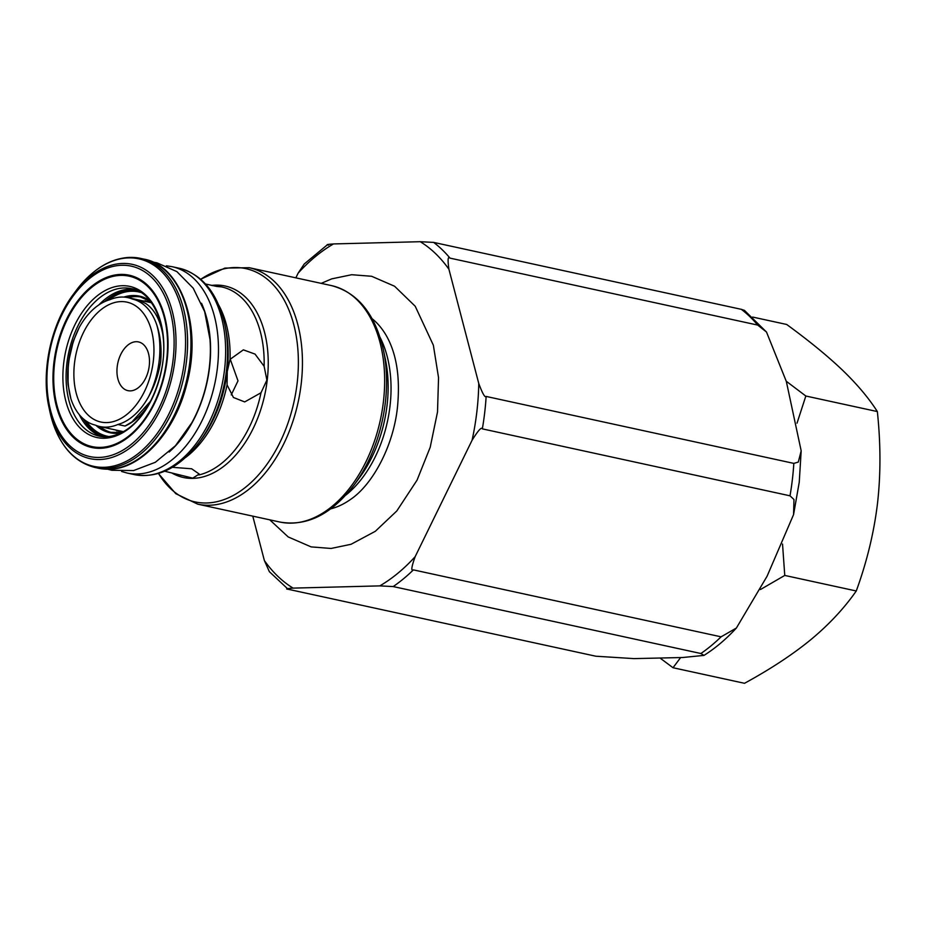 <?xml version="1.0" encoding="UTF-8"?>
<svg xmlns="http://www.w3.org/2000/svg" width="925" height="925" viewBox="0 0 925 925"><rect width="100%" height="100%" fill="white"/><g stroke="black" fill="none" stroke-linecap="round" stroke-linejoin="round"><path stroke-width="1.39" d="M212.53 285.652L215.421 285.293L221.225 286.854L216.808 286.461L205.523 283.998M264.122 366.288L266.897 380.094L261.012 392.755L244.697 401.924L233.447 397.496L227.064 384.881L227.273 371.515L230.059 359.351L243.356 349.847L255.046 354.102L264.122 366.288A96.35 60.853 -77.7 0 0 221.757 286.947L221.121 286.808M231.25 394.917L238.002 380.846L230.198 359.097M172.42 467.322L191.637 468.778L199.233 474.062L192.758 478.132L164.708 471.23M152.822 262.076L156.926 262.816L176.883 271.615L193.209 288.172L204.656 311.632L209.987 339.382A99.68 62.958 102.3 0 1 209.339 367.283A99.68 62.958 102.3 0 1 191.868 422.667L175.484 445.688L155.331 462.28L133.605 470.559L111.786 470.27L107.751 469.229M104.537 301.677A74.867 47.291 102.3 0 1 131.026 290.092A74.867 47.291 102.3 0 1 137.131 290.543M108.526 300.116A73.85 46.643 102.3 0 1 131.523 291.236A73.85 46.643 102.3 0 1 140.623 292.404M109.254 436.588A73.85 46.643 102.3 0 1 86.198 421.048M105.311 436.82A74.867 47.291 102.3 0 1 83.134 418.655M128.043 297.665A69.329 43.787 102.3 0 1 135.212 296.613A69.329 43.787 102.3 0 1 141.039 297.064M111.567 432.518A69.329 43.787 102.3 0 1 100.004 426.575M150.625 401.115L132.009 421.869L125.037 426.043L117.868 424.483A65.964 41.66 -77.7 0 1 99.888 426.552A65.964 41.66 -77.7 0 1 95.217 425.072A64.426 40.688 -77.7 0 1 70.901 398.802L68.034 384.395L68.196 368.162M139.895 300.729A65.964 41.66 -77.7 0 0 139.767 300.671L132.599 299.122A65.964 41.66 -77.7 0 0 127.927 297.642A65.964 41.66 -77.7 0 0 109.948 299.7A64.426 40.688 102.3 0 0 79.284 327.381L73.352 341.047L69.387 358.114M163.066 335.925C160.511 320.489 154.787 309.725 145.907 303.62L139.629 300.648M117.868 424.483A64.426 40.688 102.3 0 0 148.532 396.802C154.591 385.956 158.649 374.058 160.73 361.097C161.725 347.927 160.453 336.029 156.926 325.392A64.426 40.688 -77.7 0 0 132.599 299.122M74.509 363.109A61.339 38.746 102.3 0 1 121.013 301.596A61.339 38.746 102.3 0 1 153.319 361.074A61.339 38.746 102.3 0 1 106.803 422.586A61.339 38.746 102.3 0 1 74.509 363.109M117.209 366.705A24.929 15.748 102.3 0 1 136.114 341.707A24.929 15.748 102.3 0 1 149.237 365.884A24.929 15.748 102.3 0 1 130.333 390.882A24.929 15.748 102.3 0 1 117.209 366.705M330.768 508.831A101.958 64.392 -77.7 0 0 350.667 499.35C372.648 484.538 393.414 446.081 397.461 407.278C400.34 377.608 396.617 353.72 386.292 335.613A101.958 64.392 -77.7 0 0 372.139 318.72M478.757 383.47L448.926 269.267C447.55 259.682 447.908 255.971 450.024 258.133L757.702 325.08L766.49 332.029L786.331 381.458L801.177 450.845L798.287 462.084L793.823 463.39L486.145 396.443C484.966 397.889 482.503 393.564 478.757 383.47A187.104 118.18 -77.7 0 1 472.085 440.242L415.163 556.665A187.104 118.18 102.3 0 1 379.805 585.883L293.075 588.115A187.104 118.18 102.3 0 1 264.377 560.55L269.372 571.696L288.161 589.271C285.143 588.947 286.785 588.566 293.075 588.115M252.779 516.138L264.377 560.55M295.85 277.847L298.139 273.141A187.104 118.18 102.3 0 1 333.497 243.934L420.239 241.702A187.104 118.18 102.3 0 1 448.926 269.267M766.49 332.029L744.463 310.395L741.318 309.332L433.64 242.396L420.239 241.702M333.497 243.934C327.207 244.385 325.577 244.767 328.595 245.09M327.681 244.535L304.256 263.983L298.139 273.141M793.823 463.39A192.701 121.718 102.3 0 1 792.367 479.589A192.701 121.718 102.3 0 1 790.008 495.812L793.974 499.523L793.569 514.601L767.091 576.206L736.381 628.04L721.084 636.828A192.701 121.718 102.3 0 1 700.884 653.513L703.994 655.397L682.662 657.513L633.903 658.612L595.839 656.218L288.161 589.271M472.085 440.242C478.179 430.46 481.59 426.668 482.341 428.865L790.008 495.812M721.084 636.828L413.406 569.881C410.862 571.373 411.452 566.967 415.163 556.665M786.273 381.25L805.837 396.016L797.026 423.164M805.837 396.016L877.351 411.567C868.829 398.178 857.278 384.43 842.675 370.335C827.898 356.206 809.225 340.92 786.678 324.467L752.661 317.067M877.351 411.567C880.762 443.838 880.797 474.513 877.478 503.593C873.963 532.65 866.898 561.776 856.272 590.982C844.143 608.326 829.077 624.479 811.063 639.464C792.864 654.403 770.687 669.006 744.521 683.298L673.018 667.734L660.196 658.161M680.627 657.582L673.018 667.734M856.272 590.982L784.758 575.431L760.442 589.537M782.538 544.062L784.758 575.431M700.884 653.513L393.206 586.566L379.805 585.883M172.189 473.184A97.992 61.894 -77.7 0 0 267.221 380.129A97.992 61.894 -77.7 0 0 211.478 285.432M200.748 279.315A119.36 75.388 102.3 0 1 297.133 383.297A119.36 75.388 102.3 0 1 238.719 492.204A119.36 75.388 102.3 0 1 158.51 473.473M197.73 504.16L279.94 522.047A121.002 76.428 102.3 0 0 383.401 401.82A121.002 76.428 102.3 0 0 331.393 285.582L249.183 267.695A121.002 76.428 102.3 0 1 301.192 383.933A121.002 76.428 102.3 0 1 197.73 504.16L175.808 493.707L158.418 473.496M230.059 359.351A96.35 60.853 -77.7 0 0 218.797 305.215M198.84 474.976A96.35 60.853 -77.7 0 0 261.012 392.755M180.56 475.196A96.35 60.853 -77.7 0 0 180.791 475.253A96.35 60.853 -77.7 0 0 181.601 475.415M199.164 442.335L201.419 439.294A97.992 61.894 -77.7 0 0 227.18 371.422A97.992 61.894 -77.7 0 0 225.584 328.225L224.798 324.525A103.958 65.663 102.3 0 1 226.486 370.335A103.958 65.663 102.3 0 1 199.164 442.335C179.485 467.923 157.851 478.676 134.264 474.583L127.107 473.033A105.6 66.692 102.3 0 0 217.387 368.104A105.6 66.692 102.3 0 0 172.004 266.666L179.161 268.227A105.6 66.692 102.3 0 1 224.544 369.665A105.6 66.692 102.3 0 1 134.264 474.583M185.694 457.413A96.35 60.853 -77.7 0 0 227.064 384.881M201.511 303.238A99.993 63.154 102.3 0 1 209.547 367.271A99.993 63.154 102.3 0 1 169.136 452.024M143.872 259.116A106.999 67.583 102.3 0 1 188.7 369.977A106.999 67.583 102.3 0 1 108.722 469.183A106.999 67.583 102.3 0 1 98.374 468.212L109.127 469.218C140.866 469.333 175.114 431.987 186.758 384.199C202.598 326.675 181.381 265.44 143.872 259.116L140.507 258.376A106.999 67.583 102.3 0 1 185.335 369.248A106.999 67.583 102.3 0 1 105.358 468.443A106.999 67.583 102.3 0 1 95.009 467.483L98.374 468.212M130.159 257.416A106.999 67.583 102.3 0 1 140.507 258.376L129.754 257.37C110.144 258.295 92.211 269.441 75.966 290.82A106.178 67.062 102.3 0 1 128.563 257.89A106.178 67.062 102.3 0 1 184.468 360.854A106.178 67.062 102.3 0 1 103.958 467.31A106.178 67.062 102.3 0 1 49.788 411.151C57.223 442.878 72.3 461.656 95.009 467.483M99.623 459.528A99.414 62.796 102.3 0 1 48.898 406.954A99.414 62.796 102.3 0 1 73.41 294.277A99.414 62.796 102.3 0 1 122.655 263.452A99.414 62.796 102.3 0 1 174.998 359.848A99.414 62.796 102.3 0 1 99.623 459.528M121.799 265.267A97.437 61.536 102.3 0 1 173.102 359.744A97.437 61.536 102.3 0 1 99.229 457.436A97.437 61.536 102.3 0 1 47.927 362.958A97.437 61.536 102.3 0 1 121.799 265.267M120.724 274.413A88.164 55.685 102.3 0 1 167.148 359.894A88.164 55.685 102.3 0 1 100.305 448.301A88.164 55.685 102.3 0 1 53.881 362.808A88.164 55.685 102.3 0 1 120.724 274.413M120.747 275.384A87.204 55.084 102.3 0 1 166.662 359.941A87.204 55.084 102.3 0 1 100.536 447.388A87.204 55.084 102.3 0 1 54.621 362.82A87.204 55.084 102.3 0 1 120.747 275.384M104.409 438.23A77.33 48.84 102.3 0 1 63.686 363.248A77.33 48.84 102.3 0 1 122.32 285.709A77.33 48.84 102.3 0 1 163.043 360.692A77.33 48.84 102.3 0 1 104.409 438.23M124.1 287.964A75.48 47.672 102.3 0 1 131.408 288.646C154.359 291.745 170.847 332.191 160.73 373.249C152.509 407.509 132.044 435.236 106.213 436.808L99.31 436.172A75.48 47.672 102.3 0 1 67.675 357.952A75.48 47.672 102.3 0 1 124.1 287.964M105.866 436.866A75.48 47.672 102.3 0 1 99.31 436.172M134.171 289.398A75.48 47.672 -77.7 0 0 129.766 289.201A75.48 47.672 -77.7 0 0 98.859 304.903M79.226 414.562A75.48 47.672 -77.7 0 0 102.132 436.635M121.059 432.912A69.884 44.134 102.3 0 1 116.596 433.363A69.884 44.134 102.3 0 1 95.946 425.361M123.858 297.075A69.884 44.134 102.3 0 1 132.795 295.526A69.884 44.134 102.3 0 1 149.838 300.648M126.17 297.318A69.329 43.787 102.3 0 1 133.466 296.231A69.329 43.787 102.3 0 1 140.172 296.856L150.474 301.458M117.093 432.969A69.329 43.787 102.3 0 1 110.699 432.333A69.329 43.787 102.3 0 1 98.142 426.101M145.306 300.764A70.439 44.492 -77.7 0 0 144.08 301.145M116.03 430.056A70.439 44.492 -77.7 0 0 116.989 430.923M125.037 426.043A65.964 41.66 -77.7 0 0 149.237 403.682M148.532 396.802A70.439 44.492 -77.7 0 0 156.926 325.392M79.284 327.381A70.439 44.492 -77.7 0 0 70.901 398.802M383.401 349.881A119.36 75.388 102.3 0 1 385.343 402.491A119.36 75.388 102.3 0 1 353.963 485.163L359.617 477.52A104.421 65.953 -77.7 0 0 387.066 405.208A104.421 65.953 -77.7 0 0 385.367 359.178L383.401 349.881C375.122 313.968 357.778 292.531 331.393 285.582M345.823 495.106A101.958 64.392 -77.7 0 0 389.992 406.225A101.958 64.392 -77.7 0 0 380.117 337.463M433.64 242.396A192.701 121.718 102.3 0 1 450.024 258.133M486.145 396.443A192.701 121.718 102.3 0 1 482.341 428.865M741.318 309.332A192.701 121.718 102.3 0 1 757.702 325.08M413.406 569.881A192.701 121.718 102.3 0 1 393.206 586.566M200.679 279.246L224.902 268.088L249.183 267.695M180.791 475.253L180.155 475.115M179.161 268.227C202.321 274.309 217.537 293.075 224.798 324.525M166.361 265.81L172.004 266.666M121.614 471.472L127.107 473.033M75.966 290.82L73.41 294.277C51.199 323.611 40.885 371.041 48.898 406.954L49.788 411.151M121.973 432.438L110.699 432.333M142.993 300.914L150.717 301.77M122.331 432.252L114.943 429.824M123.395 431.663L99.888 426.552M151.446 302.752L127.927 297.642M73.352 341.047C68.6 355.535 66.831 369.988 68.034 384.395M279.94 522.047C306.834 526.683 331.508 514.393 353.963 485.163M269.765 519.838L288.195 536.939L311.135 546.895L331.069 548.456L351.061 544.282L375.296 531.308L396.802 510.97L417.048 480.167L430.206 447.261L437.513 411.983L438.542 377.654L433.363 345.222L415.221 306.256L394.57 286.23L371.619 276.274L351.685 274.713L331.693 278.876L321.218 283.362M703.994 655.397C715.499 648.124 726.298 639.002 736.381 628.04M801.177 450.845L799.246 482.203L793.569 514.601"/></g></svg>
